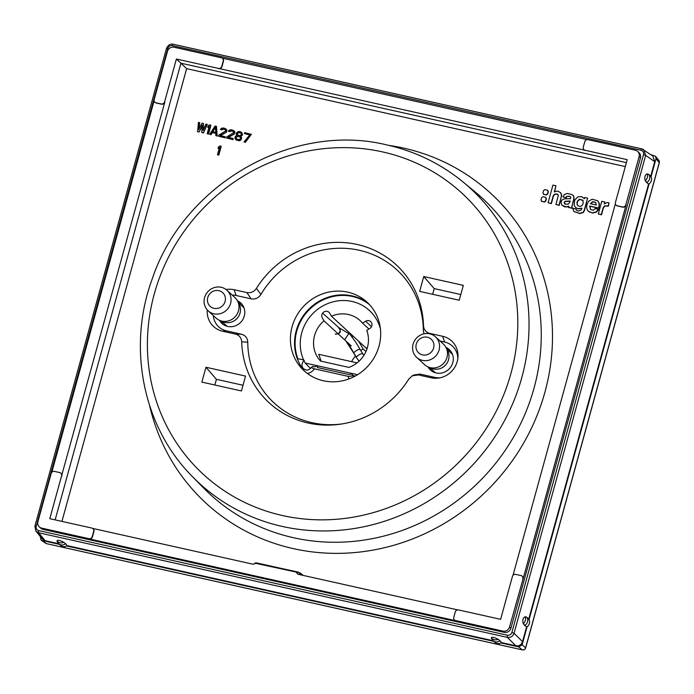 <?xml version="1.0" encoding="UTF-8"?>
<svg xmlns="http://www.w3.org/2000/svg" width="694" height="694" viewBox="0 0 694 694"><rect width="100%" height="100%" fill="white"/><g stroke="black" fill="none" stroke-linecap="round" stroke-linejoin="round"><path stroke-width="1.04" d="M46.689 543.662A2.785 0.815 -77.4 0 1 46.576 543.662A2.785 0.815 -77.4 0 1 46.472 543.619A2.785 2.611 124.8 0 1 45.596 543.229L41.12 540.123M525.54 647.996A2.785 0.442 -164.6 0 0 525.67 647.91A2.785 0.442 -164.6 0 0 525.61 647.771A2.785 2.672 129.8 0 1 522.278 649.844A2.785 0.815 102.6 0 0 522.382 649.888A2.785 0.815 102.6 0 0 522.513 649.888M500.973 642.939A5.569 5.257 -47.4 0 0 501.528 642.601L499.984 640.727A5.569 5.257 -47.4 0 1 493.035 640.623L494.848 642.297A5.569 5.257 -47.4 0 0 500.973 642.939L518.774 646.912L522.278 649.844L46.472 543.619L41.926 540.452L59.458 544.365M66.615 545.97A5.569 5.257 -47.4 0 0 67.171 545.623L65.626 543.749A5.569 5.257 -47.4 0 1 58.678 543.654L60.499 545.319A5.569 5.257 -47.4 0 0 66.615 545.97L493.816 641.343M41.926 540.452L41.033 540.062L40.269 536.471M67.171 545.623L493.148 640.727M525.202 616.74A5.569 4.32 116.8 0 1 523.276 623.75C522.304 620.063 522.955 617.729 525.202 616.74L526.72 617.2L528.724 619.135L648.526 184.179A5.569 5.257 132.6 0 0 649.09 183.832L529.036 619.681A5.569 5.257 132.6 0 1 526.546 627.046L522.521 641.655C521.359 644.865 519.138 646.244 515.859 645.793L501.528 642.601M528.724 619.135A5.569 5.257 132.6 0 1 529.036 619.681M650.972 154.727L655.552 156.306L656.021 158.666L659.239 162.648A2.785 0.442 15.4 0 1 659.3 162.786A2.785 2.785 0 0 0 658.779 160.297A2.785 2.637 141.1 0 1 659.239 162.648L525.61 647.771L522.105 644.847L527.102 626.691M522.105 644.847L518.774 646.912M647.19 173.873A5.569 4.32 116.8 0 1 645.255 180.882C644.292 177.204 644.934 174.862 647.19 173.873L648.708 174.341L650.703 176.276L654.728 161.659L652.776 155.977L641.941 148.906A1.856 0.538 -77.4 0 0 641.872 148.872L173.162 44.225A1.856 0.538 -77.4 0 1 173.222 44.26L641.803 148.872M650.703 176.276A5.569 5.257 132.6 0 1 651.015 176.814L656.021 158.666M36.227 526.278C35.836 528.464 36.669 529.895 38.717 530.58L507.435 635.227C509.587 635.496 511.07 634.576 511.868 632.468L643.503 154.58C643.902 152.394 643.069 150.954 641.013 150.268L172.303 45.622C170.143 45.353 168.668 46.272 167.861 48.38L36.227 526.278L34.891 526.199L35.854 531.014L38.673 532.749L45.084 540.687L42.213 538.882M45.084 540.687L58.79 543.749M499.984 640.727L498.205 639.339C494.544 637.326 492.254 636.814 491.326 637.803L491.82 638.905M65.626 543.749L63.848 542.361C60.187 540.348 57.897 539.837 56.969 540.826L57.463 541.927M637.656 151.422A5.569 5.257 -47.4 0 0 635.348 150.225L588.096 139.676A2.785 2.629 -47.4 0 0 584.764 141.75L583.307 147.05A2.785 2.629 -47.4 0 0 585.172 150.286L627.229 159.672L615.413 202.544A2.785 2.629 -47.4 0 0 617.287 205.771L622.492 206.933A2.785 2.629 -47.4 0 0 625.823 204.86L639.087 156.688A5.569 5.257 -47.4 0 0 637.656 151.422L639.018 152.68A5.569 5.257 132.6 0 1 640.449 157.946L510.914 628.209A5.569 5.257 132.6 0 1 504.252 632.347L43.019 529.375A5.569 5.257 132.6 0 1 40.712 528.169L39.35 526.919A5.569 5.257 -47.4 0 0 41.657 528.125L88.91 538.674A2.785 2.629 -47.4 0 0 92.241 536.601L93.707 531.292A2.785 2.629 -47.4 0 0 91.834 528.065L49.786 518.678L61.593 475.806A2.785 2.629 -47.4 0 0 59.719 472.571L54.522 471.408A2.785 2.629 -47.4 0 0 51.191 473.481L37.918 521.654A5.569 5.257 -47.4 0 0 39.35 526.919M51.781 472.371L154.129 100.795M167.454 51.391L154.181 99.563A2.785 2.629 -47.4 0 0 156.055 102.799L161.251 103.961A2.785 2.629 -47.4 0 0 164.582 101.888L176.397 59.016L218.445 68.402A2.785 2.629 -47.4 0 0 221.776 66.338L223.234 61.029A2.785 2.629 -47.4 0 0 221.369 57.793L174.116 47.244A5.569 5.257 -47.4 0 0 167.454 51.391M164.582 101.888L164.816 102.096A2.785 2.629 132.6 0 1 161.485 104.169L156.28 103.007A2.785 2.629 132.6 0 1 155.014 102.296M522.825 578.779A2.785 2.629 -47.4 0 0 520.96 575.543L515.755 574.389A2.785 2.629 -47.4 0 0 512.424 576.454L500.617 619.326L458.569 609.939A2.785 2.629 -47.4 0 0 455.229 612.013L453.772 617.313A2.785 2.629 -47.4 0 0 455.646 620.549L502.89 631.098A5.569 5.257 -47.4 0 0 509.552 626.951L523.05 578.987A2.785 2.629 132.6 0 0 522.339 576.358L522.114 576.15M513.013 575.343L615.361 203.776M626.404 162.648L180.934 63.197L176.397 59.016M585.172 150.286L218.445 68.402M61.94 521.394L186.643 68.654L625.32 166.595M186.643 68.654L180.934 63.197L55.147 519.875M561.966 205.12L564.335 206.699L566.59 207.003L568.629 206.109L568.542 207.471L572.168 208.278L571.977 206.326L574.103 198.614L573.617 195.882L571.735 194.467L567.206 193.461L564.3 194.572L562.999 196.931L566.148 197.799L566.894 196.497L569.314 196.359L570.815 197.053M562.357 205.537L566.356 206.786M566.59 207.003L568.854 206.326M548.078 202.735L551.114 203.411L553.127 196.107L554.263 194.372L556.388 193.834L558.054 194.702L558.262 195.639L555.937 204.487L558.974 205.164L561.316 196.654L561.368 194.155L560.657 192.837L558.332 191.344L556.657 191.136L554.28 191.926L555.972 185.775L552.936 185.098L548.078 202.735L551.34 203.62L553.352 196.324L554.489 194.58L556.614 194.042L558.28 194.91M555.937 204.487L559.199 205.372L561.75 195.135L560.318 192.498M554.619 191.718L555.972 185.775M543.359 194.103L546.256 194.988L547.696 194.094L548.347 191.744L547.54 190.356M547.306 190.147L545.016 189.636L543.576 190.529L542.925 192.871L543.732 194.268L546.031 194.78L547.471 193.886L548.113 191.535L547.306 190.147L547.913 190.52M541.415 201.165L544.313 202.049L545.753 201.165L546.395 198.814L545.588 197.426M545.363 197.217L543.064 196.697L541.632 197.59L540.982 199.941L541.788 201.329L544.087 201.841L545.519 200.956L546.169 198.605L545.363 197.217L545.97 197.59M575.673 207.567L578.137 208.894L582.032 208.408M576.523 210.334L575.959 208.963L572.793 208.261L573.877 211.566M573.808 211.497L579.872 213.561L583.238 212.546L584.409 210.646L587.566 198.137L584.747 197.504L584.426 198.684L581.546 196.628L577.876 196.879L574.71 200.098L574.207 205.32L575.56 207.463L577.911 208.686L581.798 208.2L581.346 209.857L578.605 211.097L576.402 210.23L575.959 208.963M584.452 198.588L583.801 197.885M590.594 209.597L589.883 206.231L598.965 208.261L599.416 203.602L597.76 200.835M588.391 211.288L592.693 213.058L596.606 211.974L598.644 209.519L595.322 208.504L593.257 210.23L590.481 209.493L589.657 206.023L598.74 208.053L599.191 203.394L597.647 200.731L592.121 199.239L588.59 201.277L586.968 204.522L586.604 207.766L587.384 210.108L589.38 212.008L592.468 212.85L596.38 211.765L598.445 209.198M598.306 213.952L601.498 214.828L603.442 207.784L604.899 206.049L608.395 206.17L609.037 202.804L606.99 202.561L604.231 203.897L604.769 201.963L601.793 201.295L598.306 213.952L601.273 214.62L603.216 207.567L604.674 205.84L608.17 205.962L609.037 202.804M604.621 203.524L604.769 201.963M199.039 128.971L199.725 122.795L198.415 122.344L197.651 131.713L199.091 132.034L202.232 125.77M199.091 132.034L202.284 124.998L201.754 132.476L203.429 133.005L207.306 124.486L205.997 124.035L203.047 130.567L203.472 123.471L202.023 123.15L198.718 129.596L199.499 122.586M203.325 129.952L203.472 123.471M207.176 133.682L208.486 134.133L210.924 125.293L209.614 124.842L208.165 125.918L207.749 127.418L209.198 126.343L207.176 133.682L208.261 133.925L210.698 125.085M207.749 127.418L209.068 126.82M209.709 134.246L210.785 134.489L212.13 132.389L215.747 133.196L215.843 135.616L216.927 135.859L216.476 126.377L215.027 126.048L209.709 134.246L211.019 134.697L212.364 132.597L215.756 133.361M215.843 135.616L217.161 136.067L216.476 126.377M218.376 136.18L225.108 137.846L225.134 136.692L220.076 135.564L225.732 132.433L226.643 131.235L226.253 129.153L223.884 128.026L221.742 128.147L220.423 129.448L224.162 129.093L225.455 129.978L225.559 131.001L218.636 135.243L218.376 136.18L224.882 137.638L225.134 136.692M220.51 135.66L226.478 132.164L226.999 130.281L226.253 129.153M220.423 129.448L221.551 129.865L223.668 129.136L225.168 129.657M226.322 137.959L233.054 139.615L233.08 138.47L228.031 137.343L233.678 134.211L234.589 133.014L234.199 130.932L231.831 129.804L229.688 129.925L228.369 131.227L232.108 130.862L233.401 131.747L233.505 132.771L226.582 137.013L226.322 137.959L232.828 139.407L233.08 138.47M228.456 137.438L234.425 133.933L234.945 132.051L234.199 130.932M228.369 131.227L229.497 131.634L231.614 130.914L233.115 131.426M236.125 139.945L239.248 140.804L241 139.997L241.677 137.551L240.575 136.345L242.406 134.558L241.92 132.849L240.315 131.695L238.641 131.522L236.888 132.328L236.107 133.751L236.958 135.538L235.665 136.05L234.893 137.473L235.379 139.182L238.059 140.578L240.081 140.231L241.547 138.358L240.879 136.614M240.809 136.553L242.631 134.766L241.165 132.086M244.028 141.906L245.338 142.357L251.384 134.324L244.652 132.667L244.392 133.604L249.814 134.818L244.028 141.906L245.103 142.149L251.159 134.115M244.392 133.604L249.701 134.948M217.482 154.745L218.792 155.196L221.221 146.356L219.911 145.905L218.471 146.981L218.055 148.49L219.504 147.414L217.482 154.745L218.567 154.988L220.996 146.148M218.055 148.49L219.373 147.891M565.116 204.27L564.387 202.544L565.367 201.451L570.268 201.208M577.946 205.745L577.729 205.493C576.601 202.83 577.321 200.809 579.906 199.438L583.16 200.601M590.689 203.906L592.893 201.841L595.825 202.613M212.841 131.747L215.565 127.496M236.35 138.739L236.177 137.317L236.923 136.692L238.528 136.449L240.315 137.308M237.947 135.191L237.287 133.977L237.912 133.118L239.56 132.684L240.853 133.144M423.756 276.533L419.662 291.393L459.237 300.233L463.332 285.373L423.756 276.533L434.201 288.609L432.64 294.291M213.336 315.588A18.573 17.524 -47.4 0 0 226.426 330.865L241.408 334.204C245.39 335.323 247.506 337.978 247.758 342.177L241.703 341.83A93.785 88.459 -47.4 0 0 340.928 424.095A93.785 88.459 -47.4 0 0 408.766 379.132L412.271 375.818L418.404 374.934L431.139 377.779A21.809 20.568 -47.4 0 0 438.79 378.03A21.809 20.568 -47.4 0 0 457.953 357.202A21.809 20.568 -47.4 0 0 442.572 336.26L429.838 333.415C425.943 332.331 423.826 329.745 423.496 325.651A93.785 88.459 -47.4 0 0 357.193 244.479A93.785 88.459 -47.4 0 0 256.433 288.357C254.021 291.836 250.803 293.232 246.804 292.547L234.069 289.71A21.809 20.568 -47.4 0 0 226.053 289.511M207.272 309.923A21.809 20.568 -47.4 0 0 222.627 331.229L235.361 334.066C239.257 335.15 241.373 337.735 241.703 341.83M205.962 367.256L201.867 382.108L241.451 390.948L245.546 376.087L205.962 367.256L216.415 379.323L214.845 385.005M243.021 385.257L216.415 379.323M460.807 294.542L434.201 288.609M247.758 342.177A90.55 85.405 -47.4 0 0 342.272 423.887M423.947 333.84L423.349 330.734A90.55 85.405 -47.4 0 0 359.292 250.274A90.55 85.405 -47.4 0 0 260.892 294.464C258.498 298.073 255.253 299.53 251.15 298.845L236.168 295.505A18.573 17.524 -47.4 0 0 232.204 295.08M457.814 358.598A18.573 17.524 -47.4 0 0 444.681 342.055L440.039 341.023M412.271 375.818L413.65 375.046L419.957 374.066L434.938 377.415A18.573 17.524 -47.4 0 0 440.178 377.779M237.417 300.762A13.906 13.117 132.6 0 1 239.178 301.734A13.906 13.117 132.6 0 1 244.288 316.082A13.906 13.117 132.6 0 1 233.809 326.327A13.906 13.117 132.6 0 1 220.545 321.981A13.906 13.117 132.6 0 1 219.434 320.316M445.93 347.321A13.906 13.117 132.6 0 1 447.682 348.293A13.906 13.117 132.6 0 1 452.792 362.632A13.906 13.117 132.6 0 1 442.321 372.878A13.906 13.117 132.6 0 1 429.057 368.531A13.906 13.117 132.6 0 1 427.946 366.866M292.096 326.753A46.55 43.904 132.6 0 1 365.434 300.771A46.55 43.904 132.6 0 1 379.011 346.159A46.55 43.904 132.6 0 1 346.159 379.852A46.55 43.904 132.6 0 1 302.471 369.199A46.55 43.904 132.6 0 1 292.096 326.753M304.649 371.264A46.871 44.208 132.6 0 1 296.225 330.76A46.871 44.208 132.6 0 1 367.673 302.766M222.635 324.055A14.86 14.019 132.6 0 1 221.698 321.391M238.675 302.931A14.86 14.019 132.6 0 1 241.417 303.642M431.148 370.613A14.86 14.019 132.6 0 1 430.211 367.941M447.188 349.49A14.86 14.019 132.6 0 1 449.929 350.192M260.892 294.464L256.433 288.357M423.349 330.734L423.496 325.651M251.15 298.845L246.804 292.547M241.408 334.204L235.361 334.066M429.829 333.857L429.838 333.415M419.957 374.066L418.404 374.934M300.84 574.884L300.676 574.753A1.856 1.744 -51.4 0 0 300.103 572.923L254.733 563.112L256.294 562.929A1.856 1.778 83.5 0 1 256.849 562.964L258.047 563.355M457.667 609.896L297.657 574.172L296.373 572.307M92.649 528.403L253.189 564.248L256.849 562.964L298.099 572.168A1.856 1.761 -94.6 0 1 299.47 574.372L298.776 574.424M93.1 528.776A2.785 2.629 132.6 0 1 93.933 531.509L92.467 536.809A2.785 2.629 132.6 0 1 89.136 538.882L455.871 620.757A2.785 2.629 132.6 0 1 454.605 620.046M616.246 205.277A2.785 2.629 132.6 0 0 617.513 205.979L622.718 207.142A2.785 2.629 132.6 0 0 626.049 205.077L523.05 578.987M164.816 102.096L61.593 475.806M60.985 473.282A2.785 2.629 132.6 0 1 61.818 476.015M222.184 58.14L587.193 139.633M585.406 150.494A2.785 2.629 132.6 0 1 584.14 149.783M222.635 58.504A2.785 2.629 132.6 0 1 223.459 61.237L222.002 66.546A2.785 2.629 132.6 0 1 218.671 68.611M574.103 198.614L573.331 195.569M571.977 206.326L573.877 198.397M572.168 208.278L571.752 206.118M568.317 207.263L571.943 208.07M566.894 196.497L569.089 196.15L570.589 196.844L570.563 198.675L564.196 198.883L561.932 200.124L560.986 202.318L561.741 204.904M566.148 197.799L566.668 196.289M562.999 196.931L565.914 197.59M564.881 204.062L564.153 202.336L565.133 201.243L570.034 201L569.627 202.475L567.944 204.314L564.586 203.819M560.882 193.045L560.431 192.594M557.577 194.311L558.054 194.702M543.463 194.216L543.966 194.476M541.52 201.277L542.014 201.538M573.782 211.47L579.646 213.353L583.012 212.338L584.183 210.438L587.566 198.137M579.681 199.23L582.934 200.393L583.16 203.359C581.971 206.526 580.089 207.168 577.503 205.285C576.367 202.613 577.096 200.601 579.681 199.23L579.906 199.438M582.509 199.907L582.934 200.393M596.337 205.025L590.464 203.698L592.667 201.633L595.591 202.405L596.337 205.025M197.426 131.504L198.866 131.825M203.429 133.005L207.081 124.278M201.754 132.476L203.203 132.797M215.548 126.967L215.773 132.407L212.52 131.678L215.548 126.967M237.417 139.433L235.795 137.672L236.697 136.484L239.022 136.397L240.315 137.282L240.644 138.158L239.742 139.355L237.417 139.433M240.055 132.641L241.295 133.716L241.399 134.731L240.003 135.616L237.834 135.139L237.166 133.387L238.562 132.502L240.289 132.849M167.861 48.38L166.525 48.311L34.891 526.199L35.854 531.014L42.273 538.952M651.015 176.814A5.569 5.257 132.6 0 1 649.09 183.832M523.276 623.75L526.546 627.046M645.255 180.882L648.526 184.179M38.717 530.58A1.856 0.538 102.6 0 0 38.673 532.749L507.383 637.396C510.611 637.795 512.831 636.407 514.046 633.258L645.68 155.369L643.72 149.678L641.872 148.872A1.856 0.538 -77.4 0 0 641.013 150.268M357.54 374.717L305.169 363.023L310.574 368.592M305.169 363.023A42.022 39.636 132.6 0 1 301.769 332.712A42.022 39.636 132.6 0 1 367.976 309.255A42.022 39.636 132.6 0 1 380.407 328.774M323.985 320.836A28.324 26.719 -47.4 0 0 314.521 350.34A28.324 26.719 -47.4 0 0 320.559 361.071L348.9 367.395A28.324 26.719 -47.4 0 0 359.813 360.446A28.324 26.719 -47.4 0 0 366.753 330.379L369.789 328.488A4.416 4.164 -47.4 0 0 370.683 321.626A4.416 4.164 -47.4 0 0 365.608 321.253L362.563 323.144A28.324 26.719 -47.4 0 0 360.177 320.628A28.324 26.719 -47.4 0 0 333.103 315.544A28.324 26.719 -47.4 0 0 331.446 316.195L329.745 313.246A4.416 4.164 -47.4 0 0 323.404 312.317A4.416 4.164 -47.4 0 0 322.285 317.887L323.985 320.836L337.995 333.719M351.615 361.652A28.324 26.719 132.6 0 1 355.458 356.022M357.08 362.867L318.728 354.304L321.175 361.21M338.438 334.126L351.233 345.898M366.84 349.29L366.18 348.154A28.324 26.719 132.6 0 1 367.36 347.677M366.18 348.154L331.446 316.195M362.563 323.144L368.948 329.017M351.884 336.642A4.416 4.164 132.6 0 1 353.333 336.33M358.694 341.257L363.153 348.978L360.811 350.435M365.946 351.546L363.153 348.978M412.913 350.904A13.932 13.143 -47.4 0 0 416.643 357.349A13.932 13.143 -47.4 0 0 432.692 358.52A13.932 13.143 -47.4 0 0 439.233 343.287A13.932 13.143 -47.4 0 0 435.502 336.842A13.932 13.143 -47.4 0 0 419.454 335.67A13.932 13.143 -47.4 0 0 412.913 350.904M416.166 348.596A9.291 8.762 -47.4 0 0 426.957 354.738A9.291 8.762 -47.4 0 0 433.715 343.513A9.291 8.762 -47.4 0 0 422.915 337.371A9.291 8.762 -47.4 0 0 416.166 348.596M435.502 336.842L443.449 344.155A13.932 13.143 132.6 0 1 446.181 347.798A13.932 13.143 132.6 0 1 447.179 350.6A13.932 13.143 132.6 0 1 442.572 364.393A13.932 13.143 132.6 0 1 428.45 367.074A13.932 13.143 132.6 0 1 424.589 364.662L416.643 357.349M446.181 347.798L447.804 351.069A12.535 11.824 132.6 0 1 448.706 353.593A12.535 11.824 132.6 0 1 444.559 366.007A12.535 11.824 132.6 0 1 431.842 368.419L428.45 367.074M204.4 304.354A13.932 13.143 -47.4 0 0 208.131 310.799A13.932 13.143 -47.4 0 0 224.179 311.97A13.932 13.143 -47.4 0 0 230.729 296.737A13.932 13.143 -47.4 0 0 226.999 290.292A13.932 13.143 -47.4 0 0 210.95 289.12A13.932 13.143 -47.4 0 0 204.4 304.354M207.653 302.037A9.291 8.762 -47.4 0 0 218.445 308.188A9.291 8.762 -47.4 0 0 225.203 296.963A9.291 8.762 -47.4 0 0 214.411 290.812A9.291 8.762 -47.4 0 0 207.653 302.037M226.999 290.292L234.945 297.605A13.932 13.143 132.6 0 1 237.669 301.248A13.932 13.143 132.6 0 1 238.675 304.05A13.932 13.143 132.6 0 1 234.069 317.843A13.932 13.143 132.6 0 1 219.937 320.524A13.932 13.143 132.6 0 1 216.077 318.104L208.131 310.799M237.669 301.248L239.291 304.519A12.535 11.824 132.6 0 1 240.193 307.034A12.535 11.824 132.6 0 1 236.047 319.457A12.535 11.824 132.6 0 1 223.329 321.869L219.937 320.524M354.834 376.269L354.105 375.766A5.569 5.257 -47.4 0 0 354.035 376.686M303.989 360.724A5.569 5.257 -47.4 0 0 303.642 368.809C306.982 370.362 307.416 371.446 311.91 366.961L312.5 366.406L314.599 366.874L317.583 365.799M317.739 365.833L317.384 367.499L349.282 374.613L352.266 373.537M354.166 375.706L352.066 375.237L352.422 373.572M312.421 366.458C311.233 367.438 311.91 368.228 314.443 368.826L348.414 376.408L354.105 375.766M304.241 360.49C303.434 359.778 301.317 359.232 297.899 358.867A10.219 9.638 -47.4 0 0 297.579 359.423M363.864 355.397L362.858 353.966A3.713 1.18 149.9 0 0 362.858 353.966L362.858 353.966A3.713 1.18 149.9 0 0 359.431 354.591A3.713 1.18 149.9 0 0 356.378 357.393A3.713 1.18 149.9 0 0 356.43 357.688L359.076 361.158M360.412 349.95A3.713 1.18 149.9 0 0 360.36 349.655A3.713 1.18 149.9 0 0 356.942 350.279A3.713 1.18 149.9 0 0 353.879 353.09A3.713 1.18 149.9 0 0 353.931 353.376L356.43 357.688M338.715 327.568L349.923 334.222L355.779 342.237L362.858 353.966M348.978 333.259L344.953 339.357M338.403 327.421C341.674 331.463 340.702 333.736 335.497 334.256M322.615 313.15L339.166 327.872A3.713 3.262 131.7 0 1 339.539 332.279A3.713 3.262 131.7 0 1 335.263 334.014M507.435 635.227A1.856 0.538 102.6 0 0 507.383 637.396L515.859 645.793M300.676 574.753L299.47 574.372M149.583 405.461A210.395 198.449 -47.4 0 0 293.328 548.624A210.395 198.449 -47.4 0 0 544.903 392.214A210.395 198.449 -47.4 0 0 403.656 148.1A210.395 198.449 -47.4 0 0 388.848 145.393M192.498 476.674L203.342 487.761A201.113 189.688 -47.4 0 0 293.536 537.729A201.113 189.688 -47.4 0 0 517.533 429.838A201.113 189.688 -47.4 0 0 475.338 192.125L463.384 182.236C441.028 163.853 415.559 151.431 386.974 144.959C292.695 121.623 183.884 183.893 152.203 278.988C126.907 347.581 143.042 427.218 192.498 476.674A200.297 188.924 -47.4 0 0 282.319 526.442A200.297 188.924 -47.4 0 0 505.406 418.985A200.297 188.924 -47.4 0 0 463.384 182.236M282.527 515.547A191.006 180.162 -47.4 0 0 510.914 373.554A191.006 180.162 -47.4 0 0 382.68 151.934A191.006 180.162 -47.4 0 0 154.285 293.935A191.006 180.162 -47.4 0 0 282.527 515.547M234.069 289.71L236.168 295.505M222.627 331.229L226.426 330.865M442.572 336.26L444.681 342.055M431.139 377.779L434.938 377.415M300.103 572.923L303.235 575.421M504.252 632.347L502.89 631.098M43.019 529.375L41.657 528.125M510.914 628.209L509.552 626.951M640.449 157.946L639.087 156.688M172.303 45.622A1.856 0.538 -77.4 0 1 173.162 44.225C170.377 43.618 168.165 44.971 166.525 48.311L166.569 48.398M45.596 543.229A2.785 2.785 0 0 0 46.576 543.662L522.382 649.888A2.785 2.785 0 0 0 525.67 647.91L659.3 162.786A2.785 0.442 15.4 0 1 659.179 162.873M526.72 617.2A5.569 5.257 132.6 0 1 524.43 625.528M643.503 154.58L645.68 155.369L654.728 161.659M511.868 632.468L514.046 633.258L522.521 641.655M648.708 174.341A5.569 5.257 132.6 0 1 646.418 182.661M491.326 637.803A5.569 4.589 -13.7 0 0 498.205 639.339M56.969 540.826A5.569 4.589 -13.7 0 0 63.848 542.361M371.481 326.657L365.608 321.253M307.373 373.476A10.219 9.638 -47.4 0 0 314.443 368.826M348.891 378.933A10.219 9.638 132.6 0 1 348.414 376.408M369.52 304.649A46.507 43.869 -47.4 0 0 314.434 305.126A46.507 43.869 -47.4 0 0 297.899 358.867M356.378 357.393L347.885 342.819M256.294 562.929L298.646 572.212M658.779 160.297L655.552 156.297M493.035 640.623L491.352 638.272M58.678 543.654L56.995 541.303M452.479 354.356L446.875 349.195M435.502 372.808L429.898 367.647M243.967 307.806L238.363 302.645M226.99 326.258L221.386 321.096M380.399 328.661L379.323 325.347M345.751 340.849L353.923 353.367"/></g></svg>
